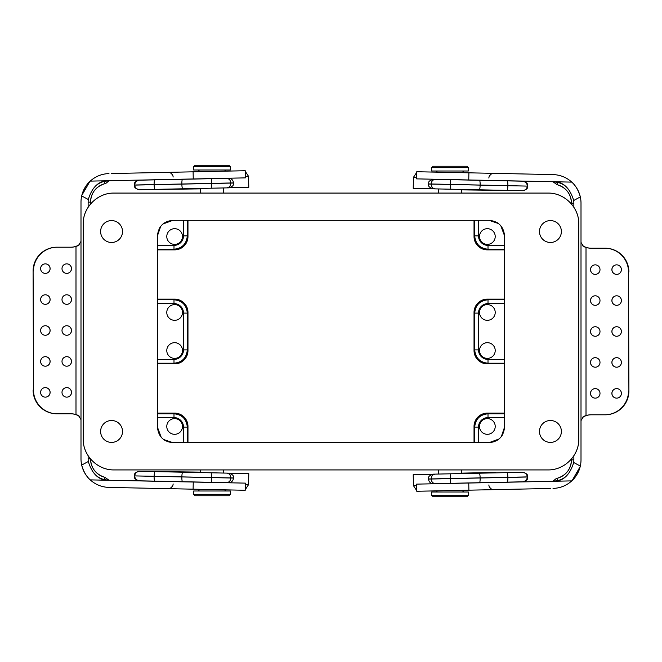 <?xml version="1.0" encoding="UTF-8"?>
<svg xmlns="http://www.w3.org/2000/svg" width="662" height="662" viewBox="0 0 662 662"><rect width="100%" height="100%" fill="white"/><g stroke="black" fill="none" stroke-linecap="round" stroke-linejoin="round"><path stroke-width="0.99" d="M550.436 442.406A10.948 10.948 0 0 0 559.92 425.98A10.948 10.948 0 0 0 540.953 425.98A10.948 10.948 0 0 0 550.436 442.406M100.616 231.535A10.948 10.948 0 0 1 111.564 220.587A10.948 10.948 0 0 1 122.511 231.535A10.948 10.948 0 0 1 111.564 242.482A10.948 10.948 0 0 1 100.616 231.535M111.564 442.406A10.948 10.948 0 0 0 122.511 431.459A10.948 10.948 0 0 0 111.564 420.511A10.948 10.948 0 0 0 100.616 431.459A10.948 10.948 0 0 0 111.564 442.406M550.436 242.482A10.948 10.948 0 0 1 540.953 226.065A10.948 10.948 0 0 1 559.92 226.065A10.948 10.948 0 0 1 550.436 242.482M433.345 483.682L435.414 483.641C432.89 483.409 431.483 481.87 431.177 479.015L431.177 478.924C431.359 476.052 432.708 474.455 435.215 474.124L433.138 474.166C426.725 476.566 429.398 477.583 428.521 478.974L450.723 478.51L450.077 473.81L502.086 472.718M468.746 483.037L468.895 490.178L416.77 491.27L416.621 484.129L552.886 481.274L557.743 480.612A21.424 21.424 -0 0 0 565.365 476.946A21.424 21.424 0 0 1 557.743 480.612L552.886 481.274L556.295 478.51M573.863 455.729L573.863 459.858L571.48 459.858C570.901 469.267 566.118 475.415 557.156 478.312A19.041 19.041 0 0 0 571.48 459.858L571.48 458.965M571.48 204.028L571.48 203.143A19.041 19.041 0 0 0 557.156 184.69C566.118 187.586 570.901 193.734 571.48 203.143L573.863 203.143L573.863 207.264M468.746 179.965L468.895 172.823L416.77 171.731L416.621 178.872L552.886 181.727L557.743 182.389L557.156 184.69L552.886 181.727L557.743 182.389A21.424 21.424 0 0 1 565.365 186.055M468.895 490.178L550.66 488.465M581.004 459.858L581.004 203.143L581.004 459.858A28.557 28.557 0 0 1 580.317 466.081C578.439 472.635 575.592 477.567 571.778 480.885A28.557 28.557 0 0 0 580.317 466.081L573.697 462.49C569.75 475.366 562.816 481.63 552.886 481.274L571.778 480.885C566.44 485.66 560.193 488.175 553.035 488.415M571.778 182.116C575.592 185.434 578.439 190.366 580.317 196.92A28.557 28.557 0 0 0 571.778 182.116A28.557 28.557 180 0 1 580.317 196.92L573.697 200.512C569.75 187.636 562.816 181.38 552.886 181.727L571.778 182.116C566.44 177.342 560.193 174.826 553.035 174.586L550.66 174.536M580.185 466.644L572.158 480.521L580.185 466.644M416.655 485.56L413.444 485.627L413.212 474.679L432.178 474.282M462.374 473.553L462.366 473.123L492.851 472.486L495.673 472.428L495.681 472.858M483.326 473.115L462.978 473.537M478.072 482.747L450.268 483.326L450.723 478.51L527.258 476.905C526.927 474.05 525.355 472.519 522.533 472.296L435.298 474.116M518.181 472.387L522.533 472.296M435.414 483.641L479.47 482.714C479.933 482.424 480.165 480.844 480.149 477.989L480.149 477.898C480.041 475.043 479.751 473.471 479.271 473.198M466.718 473.462L465.891 473.479M463.061 473.537L477.881 473.231M502.284 482.242L518.379 481.903M466.478 482.987L461.431 483.194M433.436 483.682L438.575 483.574L433.436 483.682M486.206 482.573L499.57 482.3M479.47 482.714L522.732 481.812C525.537 481.473 527.051 479.867 527.266 477.004L428.529 479.073C428.868 481.928 430.466 483.467 433.337 483.682M522.814 472.287C529.327 474.414 526.695 475.548 527.631 476.897L527.631 476.996C526.753 478.386 529.426 479.412 523.021 481.804M469.954 473.396L461.431 473.57L461.431 469.921M468.895 172.823L553.035 174.586M416.655 177.441L413.452 177.375L413.212 188.322L432.178 188.72M462.374 189.448L462.366 189.878L522.723 190.714M492.619 190.085L499.371 190.226M483.326 189.886L481.398 189.845M502.152 190.284L518.181 190.615M433.138 188.835C426.725 186.436 429.398 185.418 428.521 184.028L527.258 186.096C526.927 188.951 525.355 190.482 522.533 190.706L433.238 188.835M433.436 179.319L522.732 181.189C525.537 181.529 527.051 183.134 527.266 185.997L527.631 186.105C526.695 187.462 529.327 188.587 522.814 190.714L479.255 189.804M450.268 179.675L435.414 179.361C432.89 179.592 431.483 181.131 431.177 183.986L431.177 184.086C431.359 186.949 432.708 188.546 435.215 188.877L450.069 189.191L450.723 184.491L450.276 179.675L479.47 180.287C479.933 180.577 480.165 182.158 480.149 185.012L480.149 185.103C480.041 187.958 479.751 189.531 479.271 189.804M466.718 189.539L465.891 189.522M469.863 189.605L461.431 189.431L461.431 193.081M522.632 181.189L518.379 181.098M486.206 180.428L499.57 180.709M470.152 180.089L461.431 179.807M491.13 180.428L492.818 180.56M502.284 180.759L518.313 181.098M583.462 246.372L581.004 242.4M581.004 203.143A28.557 28.557 0 0 0 580.317 196.92M573.697 200.512A21.424 21.424 0 0 1 573.863 203.143M573.697 462.49A21.424 21.424 0 0 0 573.863 459.858M581.004 420.602L583.462 416.63M591.348 248.2A17.138 17.113 90 0 1 585.771 247.265L582.684 245.85M591.348 414.801A17.138 17.113 -90 0 0 585.771 415.736L582.684 417.151M583.768 416.381L586.011 415.537A17.138 17.113 -90 0 1 590.976 414.801L605.134 414.801A23.799 23.766 -90 0 0 628.9 391.002L628.528 271.999A23.799 23.766 -90 0 0 604.762 248.2L590.976 248.2A17.138 17.113 90 0 1 586.011 247.464L583.768 246.62M604.762 248.2L605.134 248.2A23.799 23.766 90 0 1 628.9 271.999M628.9 391.002L628.528 271.999M628.528 391.002A23.799 23.766 90 0 1 604.762 414.801M616.645 326.738A4.758 4.75 90 0 1 621.395 331.505A4.758 4.75 90 0 1 616.645 336.263A4.758 4.75 90 0 1 611.887 331.505A4.758 4.75 90 0 1 616.645 326.738A4.758 4.75 -90 0 0 611.936 331.505A4.758 4.75 -90 0 0 616.67 336.263M595.254 398.143A4.758 4.75 90 0 1 590.496 393.385A4.758 4.75 90 0 1 595.254 388.619A4.758 4.75 90 0 1 600.004 393.385A4.758 4.75 90 0 1 595.254 398.143A4.758 4.75 -90 0 1 590.545 393.385A4.758 4.75 -90 0 1 595.279 388.619M595.254 367.203A4.758 4.75 90 0 1 590.496 362.445A4.758 4.75 90 0 1 595.254 357.679A4.758 4.75 90 0 1 600.004 362.445A4.758 4.75 90 0 1 595.254 367.203A4.758 4.75 -90 0 1 590.545 362.445A4.758 4.75 -90 0 1 595.279 357.679M616.645 367.203A4.758 4.75 90 0 1 611.887 362.445A4.758 4.75 90 0 1 616.645 357.679A4.758 4.75 90 0 1 621.395 362.445A4.758 4.75 90 0 1 616.645 367.203A4.758 4.75 -90 0 1 611.936 362.445A4.758 4.75 -90 0 1 616.67 357.679M616.645 398.143A4.758 4.75 90 0 1 611.887 393.385A4.758 4.75 90 0 1 616.645 388.619A4.758 4.75 90 0 1 621.395 393.385A4.758 4.75 90 0 1 616.645 398.143A4.758 4.75 -90 0 1 611.936 393.385A4.758 4.75 -90 0 1 616.67 388.619M595.254 326.738A4.758 4.75 90 0 1 600.004 331.505A4.758 4.75 90 0 1 595.254 336.263A4.758 4.75 90 0 1 590.496 331.505A4.758 4.75 90 0 1 595.254 326.738A4.758 4.75 -90 0 0 590.545 331.505A4.758 4.75 -90 0 0 595.279 336.263M595.254 264.858A4.758 4.75 -90 0 0 590.496 269.616A4.758 4.75 -90 0 0 595.254 274.382A4.758 4.75 -90 0 0 600.004 269.616A4.758 4.75 -90 0 0 595.254 264.858A4.758 4.75 90 0 0 590.545 269.616A4.758 4.75 90 0 0 595.279 274.382M595.254 295.798A4.758 4.75 -90 0 0 590.496 300.556A4.758 4.75 -90 0 0 595.254 305.323A4.758 4.75 -90 0 0 600.004 300.556A4.758 4.75 -90 0 0 595.254 295.798A4.758 4.75 90 0 0 590.545 300.556A4.758 4.75 90 0 0 595.279 305.323M616.645 295.798A4.758 4.75 -90 0 0 611.887 300.556A4.758 4.75 -90 0 0 616.645 305.323A4.758 4.75 -90 0 0 621.395 300.556A4.758 4.75 -90 0 0 616.645 295.798A4.758 4.75 90 0 0 611.936 300.556A4.758 4.75 90 0 0 616.67 305.323M616.645 264.858A4.758 4.75 -90 0 0 611.887 269.616A4.758 4.75 -90 0 0 616.645 274.382A4.758 4.75 -90 0 0 621.395 269.616A4.758 4.75 -90 0 0 616.645 264.858A4.758 4.75 90 0 0 611.936 269.616A4.758 4.75 90 0 0 616.67 274.382M462.134 490.327L463.805 491.998M431.674 491.998L468.332 491.998L468.332 495.325L431.674 495.325L431.674 491.998M431.674 495.325L433.105 496.757L466.9 496.757L468.332 495.325M462.126 172.683L463.805 171.003M431.674 171.003L468.332 171.003L468.332 167.668L431.674 167.668L431.674 171.003M431.674 167.668L433.105 166.236L466.9 166.236L468.332 167.668M223.425 178.326L226.586 178.359C229.11 178.591 230.517 180.13 230.823 182.985L230.823 183.076C230.641 185.948 229.292 187.545 226.785 187.876L228.862 187.834C235.275 185.434 232.602 184.417 233.479 183.026L211.277 183.49L211.923 188.19L139.566 189.704M139.277 189.713L199.634 188.877L199.932 188.438M193.254 178.963L193.105 171.822L245.23 170.73L245.379 177.871L109.114 180.726L104.257 181.388A21.424 21.424 180 0 0 96.635 185.054A21.424 21.424 0 0 1 104.257 181.388L109.114 180.726L105.705 183.49M88.137 207.264L88.137 202.142L90.52 202.142C91.099 192.733 95.882 186.585 104.844 183.688A19.041 19.041 0 0 0 90.52 202.142L90.52 204.037M90.52 458.965A19.041 19.041 0 0 0 104.844 477.31C95.882 474.414 91.099 468.266 90.52 458.857L88.137 458.857L88.137 455.729M193.254 482.035L193.105 489.177L245.23 490.269L245.379 483.128L109.114 480.273L104.257 479.611L104.844 477.31L109.114 480.273L104.257 479.611A21.424 21.424 0 0 1 96.635 475.945M193.105 171.822L111.34 173.535M80.996 202.142L80.996 458.857L80.996 202.142A28.557 28.557 0 0 1 81.683 195.919C83.561 189.365 86.408 184.433 90.222 181.115A28.557 28.557 0 0 0 81.683 195.919L88.303 199.51C92.25 186.634 99.184 180.37 109.114 180.726L90.222 181.115C95.56 176.34 101.807 173.825 108.965 173.585M90.222 479.884C86.408 476.566 83.561 471.634 81.683 465.08A28.557 28.557 0 0 0 90.222 479.884A28.557 28.557 0 0 1 81.683 465.08L88.303 461.488C92.25 474.364 99.184 480.62 109.114 480.273L90.222 479.884C95.56 484.658 101.807 487.174 108.965 487.414L111.34 487.464M81.815 195.356L89.842 181.479L81.815 195.356M245.345 176.44L248.556 176.373L248.788 187.321L229.822 187.718M178.674 188.885L199.022 188.463M183.928 179.253L211.732 178.674L211.277 183.49L134.742 185.095C135.073 187.95 136.645 189.481 139.467 189.704L228.771 187.834L223.425 187.95L223.425 193.081M143.82 189.613L139.467 189.704M226.586 178.359L182.53 179.286C182.067 179.576 181.835 181.156 181.851 184.011L181.851 184.102C181.959 186.957 182.249 188.529 182.729 188.802M162.629 189.224L170.796 189.051M228.862 187.834L223.425 187.95M192.046 188.604L195.72 188.529M195.282 188.538L196.109 188.521M198.939 188.463L184.119 188.769M182.53 179.286L139.268 180.188C136.463 180.527 134.949 182.133 134.734 184.996L233.471 182.927C233.132 180.072 231.535 178.533 228.663 178.318M159.716 179.758L143.687 180.097M195.522 179.013L200.569 178.806M175.794 179.427L162.43 179.7M159.65 179.766L169.124 179.567M139.185 189.713C132.673 187.586 135.305 186.452 134.369 185.103L134.369 185.004C135.247 183.614 132.574 182.588 138.979 180.196M193.105 489.177L108.965 487.414M245.345 484.559L248.548 484.625L248.788 473.678L229.822 473.28M199.626 472.552L199.634 472.122L139.277 471.286L228.762 473.164M169.381 471.915L162.629 471.774M178.674 472.114L180.602 472.155M170.515 471.94L169.323 471.915M159.848 471.716L143.82 471.385M228.862 473.164C235.275 475.564 232.602 476.582 233.479 477.972L134.742 475.904C135.073 473.049 136.645 471.518 139.467 471.294L182.745 472.196M228.564 482.681L139.268 480.811C136.463 480.471 134.949 478.866 134.734 476.003L134.369 475.895C135.305 474.538 132.673 473.413 139.185 471.286L139.467 471.294M226.586 482.639C229.11 482.408 230.517 480.869 230.823 478.014L230.823 477.914C230.641 475.051 229.292 473.454 226.785 473.123L211.931 472.809L211.277 477.509L211.724 482.325L182.53 481.713C182.067 481.423 181.835 479.842 181.851 476.988L181.851 476.897C181.959 474.042 182.249 472.469 182.729 472.196M192.137 472.395L195.72 472.469M139.268 480.811L143.621 480.902M169.182 481.439L170.879 481.473L169.182 481.439M175.794 481.572L162.43 481.291M191.848 481.911L200.569 482.193M159.716 481.241L143.687 480.902M78.538 415.628L80.996 419.6M80.996 458.857A28.557 28.557 0 0 0 81.683 465.08M88.303 461.488A21.424 21.424 0 0 1 88.137 458.857M88.303 199.51A21.424 21.424 0 0 0 88.137 202.142M80.996 241.398L78.538 245.37M70.652 413.8A17.138 17.113 -90 0 1 76.229 414.735L79.316 416.15M70.652 247.199A17.138 17.113 90 0 0 76.229 246.264L79.316 244.849M78.232 245.619L75.989 246.463A17.138 17.113 90 0 1 71.024 247.199L56.866 247.199A23.799 23.766 90 0 0 33.1 270.998L33.472 390.001A23.799 23.766 90 0 0 57.238 413.8L71.024 413.8A17.138 17.113 -90 0 1 75.989 414.536L78.232 415.38M57.238 413.8L56.866 413.8A23.799 23.766 -90 0 1 33.1 390.001M33.1 270.998L33.472 390.001M33.472 270.998A23.799 23.766 -90 0 1 57.238 247.199M45.355 335.262A4.758 4.75 -90 0 1 40.605 330.495A4.758 4.75 -90 0 1 45.355 325.737A4.758 4.75 -90 0 1 50.113 330.495A4.758 4.75 -90 0 1 45.355 335.262A4.758 4.75 90 0 0 50.064 330.495A4.758 4.75 90 0 0 45.33 325.737M66.746 263.857A4.758 4.75 -90 0 1 71.504 268.615A4.758 4.75 -90 0 1 66.746 273.381A4.758 4.75 -90 0 1 61.996 268.615A4.758 4.75 -90 0 1 66.746 263.857A4.758 4.75 90 0 1 71.455 268.615A4.758 4.75 90 0 1 66.721 273.381M66.746 294.797A4.758 4.75 -90 0 1 71.504 299.555A4.758 4.75 -90 0 1 66.746 304.321A4.758 4.75 -90 0 1 61.996 299.555A4.758 4.75 -90 0 1 66.746 294.797A4.758 4.75 90 0 1 71.455 299.555A4.758 4.75 90 0 1 66.721 304.321M45.355 294.797A4.758 4.75 -90 0 1 50.113 299.555A4.758 4.75 -90 0 1 45.355 304.321A4.758 4.75 -90 0 1 40.605 299.555A4.758 4.75 -90 0 1 45.355 294.797A4.758 4.75 90 0 1 50.064 299.555A4.758 4.75 90 0 1 45.33 304.321M45.355 263.857A4.758 4.75 -90 0 1 50.113 268.615A4.758 4.75 -90 0 1 45.355 273.381A4.758 4.75 -90 0 1 40.605 268.615A4.758 4.75 -90 0 1 45.355 263.857A4.758 4.75 90 0 1 50.064 268.615A4.758 4.75 90 0 1 45.33 273.381M66.746 335.262A4.758 4.75 -90 0 1 61.996 330.495A4.758 4.75 -90 0 1 66.746 325.737A4.758 4.75 -90 0 1 71.504 330.495A4.758 4.75 -90 0 1 66.746 335.262A4.758 4.75 90 0 0 71.455 330.495A4.758 4.75 90 0 0 66.721 325.737M66.746 397.142A4.758 4.75 90 0 0 71.504 392.384A4.758 4.75 90 0 0 66.746 387.618A4.758 4.75 90 0 0 61.996 392.384A4.758 4.75 90 0 0 66.746 397.142A4.758 4.75 -90 0 0 71.455 392.384A4.758 4.75 -90 0 0 66.721 387.618M66.746 366.202A4.758 4.75 90 0 0 71.504 361.444A4.758 4.75 90 0 0 66.746 356.677A4.758 4.75 90 0 0 61.996 361.444A4.758 4.75 90 0 0 66.746 366.202A4.758 4.75 -90 0 0 71.455 361.444A4.758 4.75 -90 0 0 66.721 356.677M45.355 366.202A4.758 4.75 90 0 0 50.113 361.444A4.758 4.75 90 0 0 45.355 356.677A4.758 4.75 90 0 0 40.605 361.444A4.758 4.75 90 0 0 45.355 366.202A4.758 4.75 -90 0 0 50.064 361.444A4.758 4.75 -90 0 0 45.33 356.677M45.355 397.142A4.758 4.75 90 0 0 50.113 392.384A4.758 4.75 90 0 0 45.355 387.618A4.758 4.75 90 0 0 40.605 392.384A4.758 4.75 90 0 0 45.355 397.142A4.758 4.75 -90 0 0 50.064 392.384A4.758 4.75 -90 0 0 45.33 387.618M199.866 171.673L198.195 170.002M230.326 170.002L193.668 170.002L193.668 166.675L230.326 166.675L230.326 170.002M230.326 166.675L228.895 165.243L195.1 165.243L193.668 166.675M199.874 489.317L198.195 490.997M230.326 490.997L193.668 490.997L193.668 494.332L230.326 494.332L230.326 490.997M230.326 494.332L228.895 495.764L195.1 495.764L193.668 494.332M187.967 442.679L187.967 426.46A13.331 13.331 -45 0 0 174.636 413.129L157.457 413.129M474.033 442.679L474.033 426.46A13.331 13.331 -135 0 1 487.364 413.129L504.543 413.129M474.033 220.314L474.033 236.541A13.331 13.331 135 0 0 487.364 249.864L504.543 249.864M504.543 363.868L487.364 363.868A13.331 13.331 135 0 1 474.033 350.537L474.687 349.892L474.687 313.101C475.49 305.025 479.933 300.581 488.01 299.778L504.543 299.778M504.543 303.585L488.01 303.585A9.525 9.516 -135 0 0 478.494 313.101L474.687 313.101L474.033 312.456L474.033 350.537M474.033 312.456A13.331 13.331 -135 0 1 487.364 299.133L488.01 299.778L488.01 303.585M504.543 299.133L487.364 299.133M157.457 299.133L174.636 299.133L173.99 299.778C182.067 300.581 186.51 305.025 187.313 313.101L187.967 312.456A13.331 13.331 -45 0 0 174.636 299.133M187.967 312.456L187.967 350.537L187.313 349.892C186.51 357.968 182.067 362.412 173.99 363.215L157.457 363.215M157.457 363.868L174.636 363.868A13.331 13.331 45 0 0 187.967 350.537M187.967 220.314L187.967 236.541A13.331 13.331 45 0 1 174.636 249.864L157.457 249.864M504.543 249.218L488.01 249.218C479.933 248.407 475.49 243.964 474.687 235.887L474.687 220.314M157.457 413.783L173.99 413.783C182.067 414.586 186.51 419.029 187.313 427.106L187.313 442.679M187.313 220.314L187.313 235.887C186.51 243.964 182.067 248.407 173.99 249.218L157.457 249.218M504.543 363.215L488.01 363.215C479.933 362.412 475.49 357.968 474.687 349.892L478.494 349.892A9.525 9.516 135 0 0 488.01 359.408L504.543 359.408M474.687 442.679L474.687 427.106C475.49 419.029 479.933 414.586 488.01 413.783L504.543 413.783M487.364 434.313A7.853 7.853 0 0 0 494.166 422.53A7.853 7.853 0 0 0 480.562 422.53A7.853 7.853 0 0 0 487.364 434.313M182.489 350.537A7.853 7.853 0 0 1 174.636 358.39A7.853 7.853 0 0 1 166.783 350.537A7.853 7.853 0 0 1 174.636 342.684A7.853 7.853 0 0 1 182.489 350.537M174.636 320.317A7.853 7.853 0 0 1 166.783 312.456A7.853 7.853 0 0 1 174.636 304.603A7.853 7.853 0 0 1 182.489 312.456A7.853 7.853 0 0 1 174.636 320.317M495.217 350.537A7.853 7.853 0 0 1 487.364 358.39A7.853 7.853 0 0 1 479.511 350.537A7.853 7.853 0 0 1 487.364 342.684A7.853 7.853 0 0 1 495.217 350.537M487.364 320.317A7.853 7.853 0 0 1 479.511 312.456A7.853 7.853 0 0 1 487.364 304.603A7.853 7.853 0 0 1 495.217 312.456A7.853 7.853 0 0 1 487.364 320.317M487.364 244.386A7.853 7.853 0 0 0 494.166 232.61A7.853 7.853 0 0 0 480.562 232.61A7.853 7.853 0 0 0 487.364 244.386M174.636 244.386A7.853 7.853 0 0 0 181.438 232.61A7.853 7.853 0 0 0 167.834 232.61A7.853 7.853 0 0 0 174.636 244.386M174.636 434.313A7.853 7.853 0 0 0 181.438 422.53A7.853 7.853 0 0 0 167.834 422.53A7.853 7.853 0 0 0 174.636 434.313M165.194 440.578L164.747 440.313M158.441 432.543L158.292 432.129M502.433 434.951L502.168 435.397M494.398 441.703L493.984 441.852M496.806 222.415L497.253 222.68M503.559 230.45L503.708 230.873M159.567 228.042L159.832 227.604M167.602 221.29L168.016 221.141M161.18 437.251L157.457 427.172L157.457 235.821L160.692 226.354M162.885 224.037L172.964 220.314C163.572 221.232 158.4 226.404 157.457 235.821M172.964 220.314L489.036 220.314L498.503 223.549M500.82 225.742L504.543 235.821C503.617 226.421 498.453 221.257 489.036 220.314M499.115 438.956L489.036 442.679C498.428 441.761 503.6 436.589 504.543 427.172L501.308 436.639M157.457 427.172C158.383 436.572 163.547 441.744 172.964 442.679L163.497 439.444M547.863 469.921L114.137 469.921C97.529 470.326 82.783 455.481 83.197 438.98L83.197 224.013C82.783 207.405 97.637 192.667 114.137 193.081L547.863 193.081C564.471 192.667 579.217 207.512 578.803 224.013C579.142 207.413 564.496 192.758 547.863 193.081C564.471 192.667 579.217 207.512 578.803 224.013L578.803 438.98C579.217 455.588 564.363 470.326 547.863 469.921C564.471 470.252 579.126 455.613 578.803 438.98C579.217 455.588 564.363 470.326 547.863 469.921M114.137 193.081C97.529 192.741 82.874 207.38 83.197 224.013C82.783 207.405 97.637 192.667 114.137 193.081M83.197 438.98C82.858 455.588 97.504 470.235 114.137 469.921C97.529 470.326 82.783 455.481 83.197 438.98M504.543 427.172L504.543 235.821M172.964 442.679L489.036 442.679M557.743 480.612L557.156 478.312M507.183 482.135A4.708 0.794 -91.2 0 0 507.878 477.41L507.87 477.31A4.708 0.803 -91.2 0 0 506.968 472.618M507.183 180.867A4.708 0.794 91.2 0 1 507.878 185.592L507.87 185.691A4.708 0.803 91.2 0 1 506.968 190.383M527.631 186.105L428.529 183.928C429.456 182.571 426.833 181.446 433.337 179.319M586.011 247.464L586.011 415.537M104.257 181.388L104.844 183.688M154.817 179.865A4.708 0.794 88.8 0 0 154.122 184.59L154.13 184.69A4.708 0.803 88.8 0 0 155.032 189.382M154.817 481.133A4.708 0.794 -88.8 0 1 154.122 476.408L154.13 476.309A4.708 0.803 -88.8 0 1 155.032 471.617M134.369 475.895L233.471 478.072C233.132 480.926 231.535 482.466 228.663 482.681M75.989 414.536L75.989 246.463M487.364 249.864L488.01 249.218L488.01 245.403L504.543 245.403M478.494 220.314L478.494 235.887L474.687 235.887L474.033 236.541M174.636 413.129L173.99 413.783L173.99 417.59L157.457 417.59M183.506 442.679L183.506 427.106L187.313 427.106L187.967 426.46M174.636 249.864L173.99 249.218L173.99 245.403A9.525 9.516 45 0 0 183.506 235.887L183.506 220.314M183.506 235.887L187.313 235.887L187.967 236.541M488.01 359.408L488.01 363.215L487.364 363.868M487.364 413.129L488.01 413.783L488.01 417.59A9.525 9.516 -135 0 0 478.494 427.106L478.494 442.679M478.494 427.106L474.687 427.106L474.033 426.46M157.457 299.778L173.99 299.778L173.99 303.585L157.457 303.585M157.457 359.408L173.99 359.408L173.99 363.215L174.636 363.868M183.506 313.101L187.313 313.101L187.313 349.892L183.506 349.892L183.506 313.101A9.525 9.516 -45 0 0 173.99 303.585M504.543 417.59L488.01 417.59M173.99 359.408A9.525 9.516 45 0 0 183.506 349.892M478.494 313.101L478.494 349.892M478.494 235.887A9.525 9.516 135 0 0 488.01 245.403M157.457 245.403L173.99 245.403M183.506 427.106A9.525 9.516 -45 0 0 173.99 417.59M438.575 474.05L438.575 469.921M413.444 485.627L416.762 490.707M488.796 484.998L489.326 487.083L491.568 489.226M488.796 178.004L489.326 175.918L491.568 173.775M413.444 177.375L416.762 172.294M527.631 186.005C526.753 184.615 529.426 183.589 523.021 181.198M437.35 490.84L436.2 491.998M437.359 172.161L436.2 171.003M438.575 188.951L438.575 193.081M200.569 188.43L200.569 193.081M248.556 176.373L245.238 171.292M173.204 177.002L172.674 174.917L170.432 172.774M173.204 483.996L172.674 486.082L170.432 488.225M248.556 484.625L245.238 489.706M134.369 475.995C135.247 477.385 132.574 478.411 138.979 480.802M224.65 171.16L225.8 170.002M224.641 489.839L225.8 490.997M223.425 473.049L223.425 469.921M200.569 472.569L200.569 469.921"/></g></svg>
